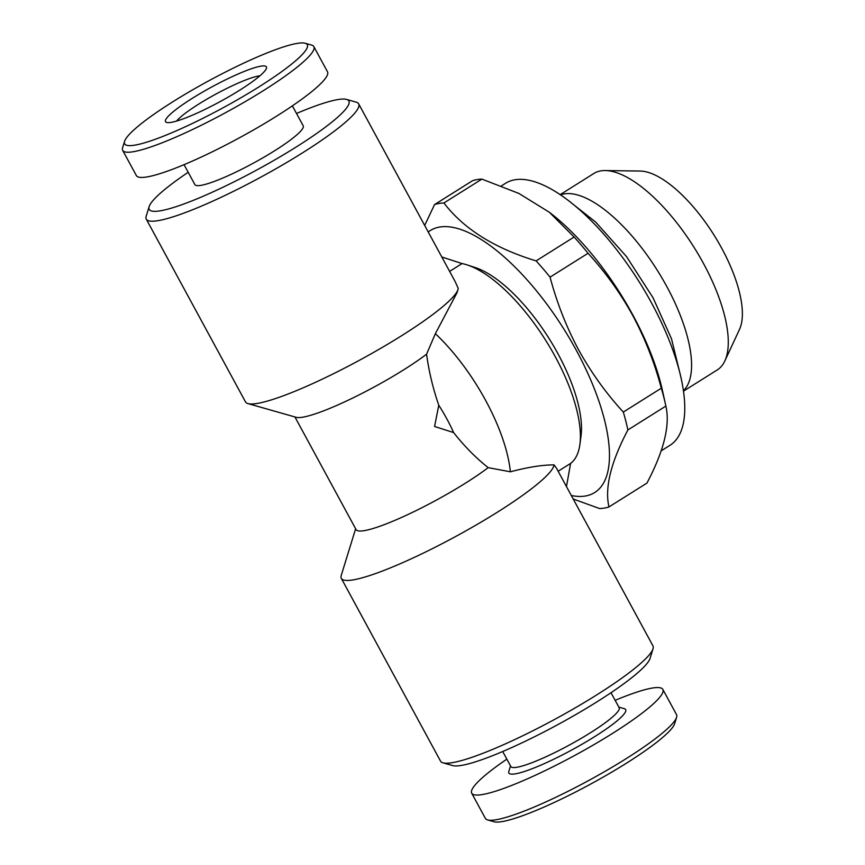 <?xml version="1.0" encoding="UTF-8"?>
<svg xmlns="http://www.w3.org/2000/svg" width="865" height="865" viewBox="0 0 865 865"><rect width="100%" height="100%" fill="white"/><g stroke="black" fill="none" stroke-linecap="round" stroke-linejoin="round"><path stroke-width="1.3" d="M184.061 164.664L194.895 184.602A61.62 9.05 -28.5 0 0 274.519 150.824A61.62 9.05 -28.5 0 0 303.204 125.793L292.37 105.854M305.194 43.25L311.627 45.077A108.752 15.97 151.5 0 1 313.822 46.591A108.752 15.97 151.5 0 1 263.209 90.749A108.752 15.97 151.5 0 1 122.679 150.369A108.752 15.97 151.5 0 1 122.603 147.71L124.582 141.319A103.919 15.267 151.5 0 1 173.011 101.659A103.919 15.267 151.5 0 1 305.194 43.25A103.919 15.267 151.5 0 1 258.927 86.889A103.919 15.267 151.5 0 1 166.058 135.145A103.919 15.267 151.5 0 1 124.582 141.319M313.822 46.591L327.511 71.795A108.752 15.97 151.5 0 1 276.897 115.964A108.752 15.97 151.5 0 1 136.367 175.573L122.679 150.369M239.692 90.198A57.393 8.434 151.5 0 1 166.685 122.462A57.393 8.434 151.5 0 1 192.246 98.35A57.393 8.434 151.5 0 1 243.53 71.709A57.393 8.434 151.5 0 1 266.452 68.292A57.393 8.434 151.5 0 1 239.692 90.198M176.601 121.068A50.148 7.363 151.5 0 1 198.658 104.146A50.148 7.363 151.5 0 1 258.44 76.044A50.148 7.363 151.5 0 1 259.878 75.85M428.24 232.004A154.662 60.766 57.9 0 1 576.458 350.585A154.662 60.766 57.9 0 1 571.322 495.515M623.319 412.064L661.303 388.201C654.621 362.943 645.128 338.745 632.823 315.628C620.324 292.986 605.403 272.205 588.049 253.283L550.064 277.146C556.855 302.696 566.348 326.894 578.544 349.73C591.217 372.61 606.138 393.391 623.319 412.064A175.206 68.832 57.9 0 1 627.893 429.937C610.874 462.224 604.57 487.892 608.96 506.944A175.206 68.832 57.9 0 1 599.586 508.555L573.214 499.008M549.361 212.249L551.708 214.098A154.662 60.766 57.9 0 1 632.91 315.12A154.662 60.766 57.9 0 1 662.385 390.266L665.563 404.593A175.206 68.832 57.9 0 1 665.877 406.074L627.893 429.937M661.303 388.201A175.206 68.832 57.9 0 1 665.563 404.593M608.96 506.944L646.944 483.092C663.963 450.795 670.278 425.126 665.877 406.074M501.419 185.888L505.517 183.315A154.662 60.766 57.9 0 1 651.723 303.291A154.662 60.766 57.9 0 1 670.061 445.248L661.174 450.838M560.466 194.906A115.997 45.575 57.9 0 1 666.796 286.531A115.997 45.575 57.9 0 1 683.469 390.71M560.12 194.679L593.823 173.497A115.997 45.575 57.9 0 1 605.251 170.556A115.997 45.575 57.9 0 1 703.483 263.479A115.997 45.575 57.9 0 1 724.848 360.932A115.997 45.575 57.9 0 1 717.236 369.95L683.534 391.121M605.251 170.556L640.068 171.043A96.469 37.898 57.9 0 1 721.756 248.32A96.469 37.898 57.9 0 1 739.521 329.36L724.848 360.932M506.847 759.146A108.752 15.97 -28.5 0 0 471.706 793.205L485.395 818.409A108.752 15.97 -28.5 0 0 487.59 819.923L494.023 821.75A103.919 15.267 -28.5 0 0 626.206 763.341A103.919 15.267 -28.5 0 0 674.646 723.681L676.614 717.29A108.752 15.97 -28.5 0 0 676.538 714.631L662.85 689.427A108.752 15.97 -28.5 0 0 615.156 700.336M487.59 819.923A108.752 15.97 -28.5 0 0 625.925 758.8A108.752 15.97 -28.5 0 0 676.614 717.29M471.706 793.205A108.752 15.97 -28.5 0 0 612.236 733.585A108.752 15.97 -28.5 0 0 662.85 689.427M502.706 751.523L510.847 766.52A61.62 9.05 -28.5 0 0 590.471 732.731A61.62 9.05 -28.5 0 0 619.156 707.711L611.014 692.714M510.523 765.925L508.836 771.396A66.454 9.764 -28.5 0 0 535.359 767.45A66.454 9.764 -28.5 0 0 594.752 736.591A66.454 9.764 -28.5 0 0 624.346 708.684L618.832 707.116M188.202 172.286A113.585 16.684 -28.5 0 0 149.148 206.616A113.585 16.684 -28.5 0 0 194.495 199.869A113.585 16.684 -28.5 0 0 296.003 147.126A113.585 16.684 -28.5 0 0 346.573 99.421A113.585 16.684 -28.5 0 0 296.511 113.477M149.148 206.616L146.196 216.207A120.83 17.754 -28.5 0 0 146.282 219.159A120.83 17.754 -28.5 0 0 302.415 152.921A120.83 17.754 -28.5 0 0 358.661 103.843A120.83 17.754 -28.5 0 0 356.229 102.167L346.573 99.421M146.282 219.159L245.509 401.922A120.83 17.754 -28.5 0 0 247.952 403.598A120.83 17.754 -28.5 0 0 401.652 335.685A120.83 17.754 -28.5 0 0 457.974 289.57A120.83 17.754 -28.5 0 0 458.212 288.413L455.325 281.893L358.661 103.843M247.952 403.598L296.187 417.308A84.586 12.424 -28.5 0 0 403.782 369.766A84.586 12.424 -28.5 0 0 426.575 354.196L435.365 333.663A117.208 46.05 57.9 0 1 485.697 400.527A117.208 46.05 57.9 0 1 510.372 471.803L488.174 467.641C475.826 457.866 464.31 446.178 453.617 432.565L434.576 426.488L438.782 405.253A84.586 33.227 57.9 0 1 446.805 418.801A84.586 33.227 57.9 0 1 453.617 432.565M355.634 528.764L341.243 575.43A120.83 17.754 -28.5 0 0 341.329 578.393L440.555 761.157A120.83 17.754 -28.5 0 0 442.999 762.833L452.644 765.579A113.585 16.684 -28.5 0 0 597.12 701.731A113.585 16.684 -28.5 0 0 650.069 658.384L653.021 648.793A120.83 17.754 -28.5 0 0 652.934 645.841L556.271 467.792L554.022 464.883C542.463 464.862 527.92 467.176 510.372 471.803M442.999 762.833A120.83 17.754 -28.5 0 0 596.699 694.909A120.83 17.754 -28.5 0 0 653.021 648.793M294.922 416.952L356.077 529.585A84.586 12.424 -28.5 0 0 465.37 483.211A84.586 12.424 -28.5 0 0 488.174 467.641M341.329 578.393A120.83 17.754 -28.5 0 0 497.462 512.145A120.83 17.754 -28.5 0 0 554.022 464.883M441.799 256.981L462.072 263.565A117.208 46.05 57.9 0 1 467.154 264.917L475.263 267.566A109.963 43.196 57.9 0 1 557.968 353.753A109.963 43.196 57.9 0 1 581.031 435.938L579.907 444.383A117.208 46.05 57.9 0 1 570.586 463.424L558.141 471.241M467.154 264.917A117.208 46.05 57.9 0 1 555.319 356.791A117.208 46.05 57.9 0 1 579.907 444.383M566.478 486.595L570.586 463.424M438.782 405.253C432.965 388.439 428.899 371.42 426.575 354.196M462.072 263.565L449.627 271.383M435.365 333.663L456.98 292.792L457.974 289.57M443.918 202.972C463.748 228.922 494.488 248.233 536.116 260.884L574.101 237.021L549.351 212.26L518.859 193.425L481.902 179.109L443.918 202.972A175.206 68.832 57.9 0 0 434.544 204.583L472.528 180.72A175.206 68.832 57.9 0 1 481.902 179.109M424.683 225.451L434.544 204.583M574.101 237.021A175.206 68.832 57.9 0 1 588.049 253.283M536.116 260.884A175.206 68.832 57.9 0 1 550.064 277.146M571.592 203.113L595.682 222.089L626.487 256.559L653.086 297.852L671.521 338.875L680.906 377.118"/></g></svg>
